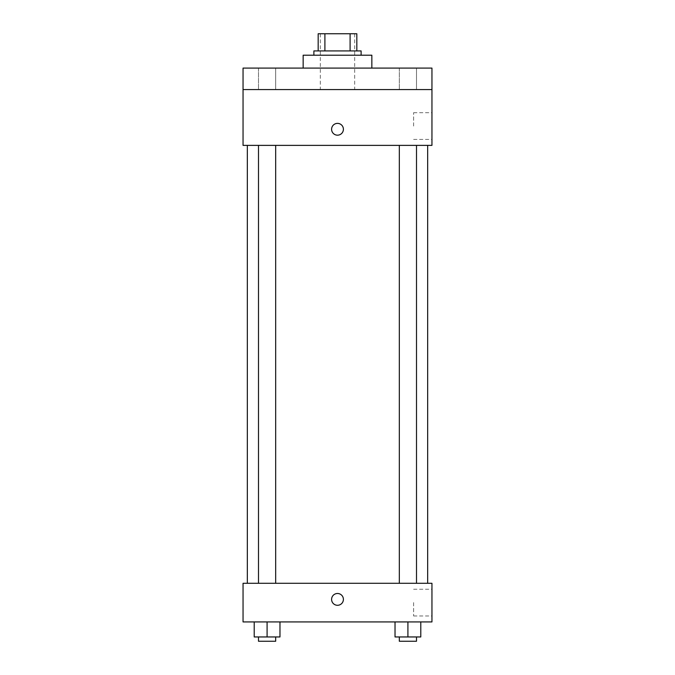<?xml version="1.0" encoding="UTF-8"?>
<svg xmlns="http://www.w3.org/2000/svg" width="675" height="675" viewBox="0 0 675 675"><rect width="100%" height="100%" fill="white"/><g stroke="black" fill="none" stroke-linecap="round" stroke-linejoin="round"><path stroke-width="0.51" stroke-dasharray="3.38 2.53" d="M337.5 89.564L320.33 89.564L337.5 89.564M337.5 33.75L320.33 33.75L337.5 33.75M350.097 50.92L350.097 33.75L356.822 33.75L356.822 50.92L324.903 50.92L356.822 50.92M350.097 33.75L318.178 33.75M324.903 50.92L318.178 50.92L324.903 50.92L324.903 33.75M361.117 50.92L313.883 50.92M313.883 55.215L361.117 55.215L313.883 55.215M303.151 55.215L371.849 55.215M337.5 68.099L303.151 68.099L337.5 68.099M416.5 68.099L399.322 68.099L416.5 68.099L399.322 68.099L416.5 68.099L416.5 89.564L399.322 89.564L416.5 89.564L399.322 89.564L416.5 89.564L416.5 68.099M275.678 68.099L258.5 68.099L275.678 68.099L258.5 68.099L275.678 68.099L275.678 89.564L258.5 89.564L275.678 89.564L258.5 89.564L275.678 89.564L275.678 68.099M431.949 68.099L243.051 68.099L243.051 89.564L431.949 89.564L431.949 68.099M431.949 89.564L431.949 145.378L243.051 145.378L243.051 89.564L431.949 89.564L243.051 89.564M243.051 129.279L243.051 123.373L243.051 129.279M431.949 126.056L431.949 112.691L431.949 126.056M337.5 145.378L247.337 145.378L337.5 145.378M407.911 145.378L399.322 145.378L407.911 145.378M267.089 145.378L258.5 145.378L267.089 145.378M337.5 123.373A5.906 5.906 0 0 0 332.387 132.232A5.906 5.906 0 0 0 342.613 132.232A5.906 5.906 0 0 0 337.5 123.373A5.906 5.906 0 0 0 332.387 132.232A5.906 5.906 0 0 0 342.613 132.232A5.906 5.906 0 0 0 337.5 123.373M337.5 135.177A5.906 5.906 0 0 1 332.387 126.326A5.906 5.906 0 0 1 342.613 126.326A5.906 5.906 0 0 1 337.5 135.177M413.615 126.056L413.615 112.691L413.615 126.056M337.5 583.293L247.337 583.293L337.5 583.293M407.911 583.293L399.322 583.293L407.911 583.293M267.089 583.293L258.5 583.293L267.089 583.293M431.949 583.293L243.051 583.293L243.051 621.928L431.949 621.928L431.949 583.293M243.051 599.392L243.051 593.485L243.051 599.392M420.787 636.955L407.911 636.955L420.787 636.955L420.787 621.928L395.027 621.928L420.787 621.928L395.027 621.928L420.787 621.928L395.027 621.928L420.787 621.928L395.027 621.928L420.787 621.928L420.787 636.955L395.027 636.955L395.027 621.928L395.027 636.955L416.5 636.955L407.911 636.955L407.911 621.928L407.911 636.955L395.027 636.955L395.027 621.928M279.973 636.955L267.089 636.955L279.973 636.955L279.973 621.928L254.213 621.928L279.973 621.928L254.213 621.928L279.973 621.928L254.213 621.928L279.973 621.928L254.213 621.928L279.973 621.928L279.973 636.955L254.213 636.955L254.213 621.928L254.213 636.955L275.678 636.955L267.089 636.955L267.089 621.928L267.089 636.955L254.213 636.955L254.213 621.928M431.949 602.606L431.949 615.98L431.949 602.606M337.5 593.485A5.906 5.906 0 0 0 332.387 602.336A5.906 5.906 0 0 0 342.613 602.336A5.906 5.906 0 0 0 337.5 593.485A5.906 5.906 0 0 0 332.387 602.336A5.906 5.906 0 0 0 342.613 602.336A5.906 5.906 0 0 0 337.5 593.485M337.5 605.289A5.906 5.906 0 0 1 332.387 596.438A5.906 5.906 0 0 1 342.613 596.438A5.906 5.906 0 0 1 337.5 605.289M413.615 602.606L413.615 615.98L413.615 602.606M399.322 636.955L399.322 641.25L416.5 641.25L399.322 641.25L416.5 641.25L416.5 636.955L399.322 636.955L416.5 636.955M407.911 636.955L407.911 621.928M258.5 636.955L258.5 641.25L275.678 641.25L258.5 641.25L275.678 641.25L275.678 636.955L258.5 636.955L275.678 636.955M267.089 636.955L267.089 621.928M320.33 33.75L320.33 89.564M354.67 33.75L354.67 89.564M258.5 68.099L258.5 89.564L258.5 68.099M399.322 68.099L399.322 89.564L399.322 68.099M413.615 139.421L431.949 139.421M413.615 112.691L431.949 112.691M275.678 583.293L275.678 145.378M258.5 583.293L258.5 145.378M416.5 583.293L416.5 145.378M399.322 583.293L399.322 145.378M413.615 615.98L431.949 615.98M413.615 589.241L431.949 589.241"/><path stroke-width="1.01" d="M324.903 50.92L324.903 33.75L318.178 33.75L318.178 50.92L318.178 33.75M324.903 33.75L356.822 33.75L356.822 50.92M350.097 50.92L350.097 33.75M313.883 55.215L313.883 50.92L361.117 50.92L361.117 55.215M371.849 68.099L371.849 55.215L303.151 55.215L303.151 68.099M243.051 68.099L431.949 68.099L431.949 89.564L243.051 89.564L243.051 68.099M431.949 89.564L431.949 145.378L243.051 145.378L243.051 89.564M337.5 135.177A5.906 5.906 0 0 1 332.387 126.326A5.906 5.906 0 0 1 342.613 126.326A5.906 5.906 0 0 1 337.5 135.177M243.051 583.293L431.949 583.293L431.949 621.928L243.051 621.928L243.051 583.293M337.5 605.289A5.906 5.906 0 0 1 332.387 596.438A5.906 5.906 0 0 1 342.613 596.438A5.906 5.906 0 0 1 337.5 605.289M395.027 621.928L395.027 636.955L420.787 636.955L420.787 621.928L420.787 636.955M407.911 636.955L407.911 621.928M416.5 636.955L416.5 641.25L399.322 641.25L399.322 636.955M254.213 621.928L254.213 636.955L279.973 636.955L279.973 621.928L279.973 636.955M267.089 636.955L267.089 621.928M275.678 636.955L275.678 641.25L258.5 641.25L258.5 636.955M427.663 583.293L427.663 145.378M247.337 583.293L247.337 145.378M399.322 145.378L399.322 583.293M416.5 145.378L416.5 583.293M275.678 583.293L275.678 145.378M258.5 583.293L258.5 145.378"/></g></svg>
